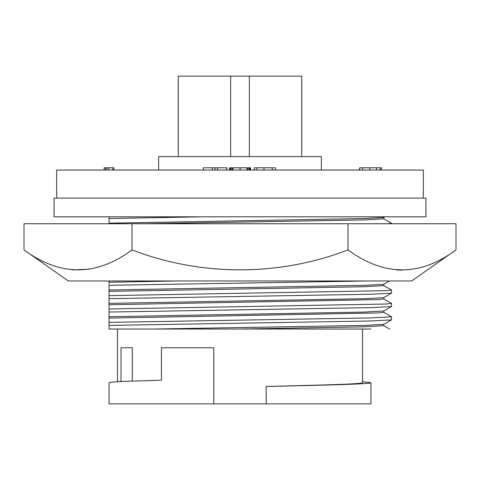 <?xml version="1.0" encoding="UTF-8"?>
<svg xmlns="http://www.w3.org/2000/svg" width="480" height="480" viewBox="0 0 480 480"><rect width="100%" height="100%" fill="white"/><g stroke="black" fill="none" stroke-linecap="round" stroke-linejoin="round"><path stroke-width="0.72" d="M321.372 170.04L321.372 156.57L158.628 156.57L158.628 170.04M423.318 198.096L423.318 170.04L56.682 170.04L56.682 198.096M301.728 156.57L301.728 76.134L178.272 76.134L178.272 156.57M230.646 76.134L230.646 156.57M249.354 76.134L249.354 156.57M54.06 216.804L425.94 216.804L425.94 198.096L54.06 198.096L54.06 216.804M266.19 386.466L266.19 386.466C322.464 385.08 363.072 384.042 362.526 382.728L362.526 329.04M117.474 381.714L117.474 329.04M121.026 381.528L121.026 347.748L132.306 347.748L132.306 381.084M213.81 403.866L213.81 347.748L161.436 347.748L161.436 380.202L126.6 381.294L113.676 381.972L109.056 382.728L109.056 403.866L370.944 403.866L370.944 382.728C371.61 384.048 327.078 385.11 266.19 386.502L266.19 403.866M362.526 381.714L370.944 382.728M362.556 170.04L362.556 167.796L359.694 167.796L359.694 170.04M369.804 170.04L369.804 167.796L362.556 167.796M359.46 170.04L359.694 167.796M380.262 170.04L380.262 167.796L381.402 167.796L381.402 170.04M376.566 170.04L376.566 167.796L380.262 167.796M369.804 167.796L376.566 167.796M233.034 170.04L233.034 167.796L240.096 167.796L240.096 170.04M232.158 170.04L232.158 167.796L233.034 167.796M231.036 170.04L231.036 167.796L232.158 167.796M230.208 170.04L230.208 167.796L231.036 167.796M229.818 170.04L229.818 167.796L230.1 170.04M250.326 170.04L250.326 167.796L250.014 167.796L250.014 170.04M249.888 170.04L249.792 167.796M247.89 170.04L247.89 167.796L249.888 167.796M240.096 167.796L247.89 167.796M256.896 170.04L256.896 167.796L263.994 167.796L263.994 170.04M254.31 167.796L254.31 170.04L254.316 167.796L256.896 167.796M272.262 170.04L272.334 167.796M264.264 167.796L265.488 167.796M268.77 167.796L270.216 167.796M275.562 170.04L275.562 167.796L263.994 167.796M215.01 170.04L215.01 167.796L212.472 167.796L212.472 170.04M217.488 170.04L217.488 167.796L215.01 167.796M203.316 170.04L203.316 167.796L212.472 167.796M226.698 170.04L226.8 167.796L217.488 167.796M113.952 170.04L113.952 167.796L104.142 167.796L104.142 170.04M112.872 170.04L112.872 167.796M108.738 170.04L108.738 167.796M106.908 170.04L106.908 167.796M105.498 170.04L105.498 167.796M109.056 217.71L109.056 216.804L109.056 218.52L202.95 216.804M109.056 223.728L109.056 218.52M109.056 280.968L109.056 284.514M389.49 280.968L383.796 284.226L383.796 285.618L364.53 286.728L109.056 291.378L109.056 289.986L109.056 329.04L370.962 329.04M109.056 297.876L109.056 295.638L386.178 290.664L391.518 290.076L383.742 285.558M109.056 311.238L109.056 309L386.178 304.026L391.518 303.438L383.742 298.92M367.728 280.968L109.056 285.324L109.056 289.986L364.53 285.342L383.742 284.286M388.302 223.728L391.47 223.212L383.742 218.748M383.796 217.446L383.796 218.808L364.53 219.924L143.772 223.728M384.912 216.804L383.742 217.476L364.53 218.532L109.056 223.182M153.216 329.04L364.53 325.422L383.796 324.312L383.796 325.698L364.53 326.814L240 329.04M383.742 312.282L391.47 316.746L391.47 319.908L371.22 320.964L109.056 325.41M391.518 316.8L371.22 317.916L109.056 322.362M391.518 303.438L391.518 306.492L383.796 310.95L383.796 312.342L378.726 312.924L109.056 318.102M383.742 311.01L364.53 312.066L109.056 316.71M391.47 306.546L371.22 307.602L109.056 312.048M391.518 290.076L391.518 293.13L383.796 297.588L383.796 298.98L378.726 299.562L109.056 304.74M383.742 297.648L364.53 298.704L109.056 303.348M391.47 293.184L371.22 294.24L109.056 298.686M176.49 280.968L109.056 282.276M24 249.912L68.346 280.968L411.654 280.968L456 249.912C420.186 276.486 384.186 276.486 348 249.912C279.294 276.384 201.45 276.582 132 249.912C96.186 276.486 60.186 276.486 24 249.912L24 223.728L456 223.728L456 249.912M396.246 269.928L402 270.18M348 249.912L348 223.728M132 249.912L132 223.728M72.246 269.928L89.316 269.22M249.012 170.04L249.012 167.796M247.068 170.04L247.068 167.796M229.674 170.04L229.674 167.796M250.566 170.04L250.566 167.796M203.244 170.04L203.244 167.796M226.92 170.04L226.92 167.796M391.518 223.728L391.518 223.272M383.742 325.644L389.628 329.04M383.742 324.372L391.47 319.908"/></g></svg>
